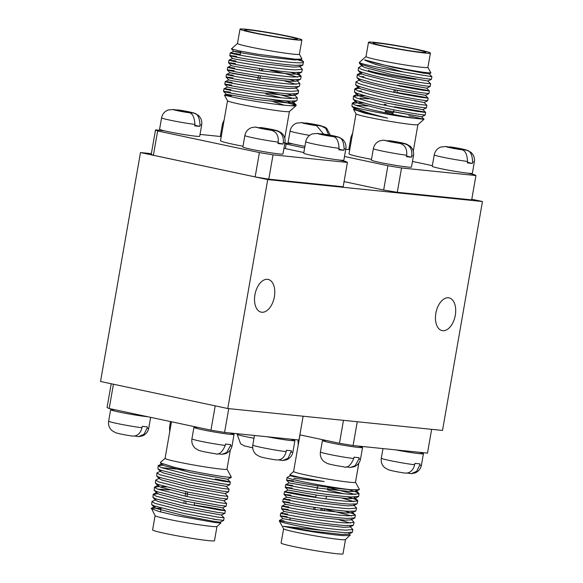 <?xml version="1.0" encoding="UTF-8"?>
<svg xmlns="http://www.w3.org/2000/svg" width="583" height="583" viewBox="0 0 583 583"><rect width="100%" height="100%" fill="white"/><g stroke="black" fill="none" stroke-linecap="round" stroke-linejoin="round"><path stroke-width="0.87" d="M317.691 133.405L312.175 133.937C308.662 135.402 306.512 138.003 305.732 141.735A20.361 1.042 9.9 0 0 317.465 144.744A20.361 1.042 9.9 0 0 339.073 148.337C338.563 140.503 336.311 136.568 332.317 136.509L317.691 133.405A10.181 0.517 9.9 0 0 321.619 134.615A10.181 0.517 9.9 0 0 332.317 136.509M338.92 149.226L343.897 150.283A20.361 1.042 9.9 0 1 341.733 150.101A20.361 1.042 9.9 0 1 338.825 149.765L339.073 148.337M319.863 133.864L322.763 133.922L337.389 137.027C341.47 137.1 343.722 141.035 344.145 148.854L343.897 150.283M305.732 141.735L303.736 153.176A20.361 1.042 9.9 0 0 317.487 156.579A20.361 1.042 9.9 0 0 339.991 160.121A20.361 1.042 9.9 0 0 343.853 160.179L345.85 148.731C346.382 144.934 345.231 141.749 342.389 139.177L337.805 136.837L322.231 133.828M221.358 135.963A20.361 1.042 -170.1 0 1 220.454 135.482L222.451 124.033A20.361 1.042 -170.1 0 0 223.355 124.514M406.555 156.127L411.532 157.191A20.361 1.042 -170.1 0 1 409.375 157.009A20.361 1.042 -170.1 0 1 406.46 156.667L406.708 155.238A20.361 1.042 -170.1 0 1 385.101 151.646A20.361 1.042 -170.1 0 1 373.368 148.636L371.371 160.085A20.361 1.042 -170.1 0 0 385.123 163.488A20.361 1.042 -170.1 0 0 407.626 167.022A20.361 1.042 -170.1 0 0 411.489 167.081L413.485 155.639A20.361 1.042 -170.1 0 1 411.78 155.756C412.305 149.408 410.053 145.473 405.025 143.935L390.399 140.824L387.476 140.765M411.532 157.191L411.78 155.756M383.359 140.139L399.953 143.418C404.981 144.948 407.233 148.891 406.708 155.238M304.224 123.071L306.592 123.035L321.75 126.234L325.766 128.406L328.652 134.87M323.492 134.01L316.671 125.717L302.045 122.612L296.528 123.144C293.016 124.609 290.866 127.203 290.094 130.942A20.361 1.042 9.9 0 0 309.566 135.394M290.094 130.942L288.089 142.383A20.361 1.042 9.9 0 0 304.924 146.362M278.805 459.936L282.733 460.563L288.148 458.194L291.456 450.754A20.361 1.042 9.9 0 1 289.299 450.572A20.361 1.042 9.9 0 1 286.384 450.236L286.136 451.665C284.489 457.772 281.072 460.504 275.883 459.87M267.298 436.776A20.361 1.042 9.9 0 0 291.041 440.559A20.361 1.042 9.9 0 0 294.911 440.617A20.361 1.042 9.9 0 0 290.261 439.123M357.896 446.024A20.361 1.042 -170.1 0 1 362.546 447.518L360.549 458.967A20.361 1.042 -170.1 0 1 358.844 459.083L359.092 457.655A20.361 1.042 -170.1 0 1 356.934 457.48A20.361 1.042 -170.1 0 1 354.019 457.138L353.772 458.566A20.361 1.042 -170.1 0 1 332.164 454.973A20.361 1.042 -170.1 0 1 320.431 451.963L322.428 440.522A20.361 1.042 -170.1 0 1 326.291 440.58A20.361 1.042 -170.1 0 1 327.267 440.682M362.546 447.518A20.361 1.042 -170.1 0 1 358.683 447.46A20.361 1.042 -170.1 0 1 336.172 443.925A20.361 1.042 -170.1 0 1 322.428 440.522M353.772 458.566C350.66 465.635 347.242 468.368 343.518 466.779L344.043 466.874C336.318 465.7 330.772 464.585 327.427 463.521L323.9 461.525C321.051 458.952 319.899 455.768 320.431 451.963M358.844 459.083L355.142 465.686L350.383 467.464L346.411 466.83M404.923 473.083C397.198 471.917 391.667 470.802 388.329 469.745L384.722 467.697C381.909 465.125 380.772 461.955 381.304 458.18A20.361 1.042 9.9 0 0 393.037 461.189A20.361 1.042 9.9 0 0 414.644 464.782L414.892 463.354A20.361 1.042 9.9 0 0 417.807 463.689A20.361 1.042 9.9 0 0 419.964 463.871L419.716 465.3A20.361 1.042 9.9 0 0 421.422 465.183L423.418 453.734A20.361 1.042 9.9 0 0 418.769 452.24M395.806 449.894A20.361 1.042 9.9 0 0 419.556 453.676A20.361 1.042 9.9 0 0 423.418 453.734M407.313 473.053L411.241 473.68L416.656 471.312L419.716 465.3M414.644 464.782C412.997 470.889 409.579 473.629 404.391 472.995M115.478 409.864A20.361 1.042 9.9 0 0 114.501 409.762A20.361 1.042 9.9 0 0 110.639 409.703A20.361 1.042 9.9 0 0 124.383 413.107A20.361 1.042 9.9 0 0 146.894 416.641A20.361 1.042 9.9 0 0 147.769 416.728M132.261 436.055C124.536 434.889 119.005 433.774 115.667 432.717L112.06 430.669C109.247 428.097 108.11 424.927 108.642 421.145A20.361 1.042 9.9 0 0 120.375 424.162A20.361 1.042 9.9 0 0 141.982 427.754L142.23 426.319A20.361 1.042 9.9 0 0 145.145 426.661A20.361 1.042 9.9 0 0 147.302 426.836L147.054 428.272A20.361 1.042 9.9 0 0 148.76 428.148L150.64 417.341M141.982 427.754C140.335 433.861 136.918 436.594 131.729 435.96M134.651 436.018L138.579 436.652L143.994 434.284L147.054 428.272M230.336 445.966L226.634 452.568L221.875 454.346L225.541 453.669C229.09 452.211 231.254 449.602 232.041 445.849A20.361 1.042 -170.1 0 1 230.336 445.966L230.584 444.538A20.361 1.042 -170.1 0 1 228.427 444.355A20.361 1.042 -170.1 0 1 225.512 444.02L225.264 445.448A20.361 1.042 -170.1 0 1 203.656 441.856A20.361 1.042 -170.1 0 1 191.924 438.846L193.92 427.397A20.361 1.042 -170.1 0 1 197.783 427.456A20.361 1.042 -170.1 0 1 198.759 427.565M221.875 454.346L217.904 453.712M225.264 445.448C222.152 452.51 218.734 455.25 215.01 453.661L215.535 453.749C207.81 452.583 202.265 451.468 198.92 450.404L195.392 448.407C192.543 445.835 191.392 442.65 191.924 438.846M229.389 432.907A20.361 1.042 -170.1 0 1 234.038 434.401A20.361 1.042 -170.1 0 1 230.168 434.342A20.361 1.042 -170.1 0 1 207.665 430.801A20.361 1.042 -170.1 0 1 193.92 427.397M349.866 149.08A20.361 1.042 -170.1 0 1 348.962 148.599L350.959 137.151A20.361 1.042 -170.1 0 0 351.862 137.632M467.581 161.455C467.07 153.628 464.819 149.685 460.825 149.634L446.199 146.522L440.682 147.054C437.17 148.519 435.02 151.121 434.24 154.852A20.361 1.042 9.9 0 0 445.973 157.862A20.361 1.042 9.9 0 0 467.581 161.455L467.333 162.883A20.361 1.042 9.9 0 0 470.248 163.225A20.361 1.042 9.9 0 0 472.405 163.4L472.653 161.972A20.361 1.042 9.9 0 0 474.358 161.855C474.89 158.051 473.739 154.867 470.896 152.294L466.313 149.955L450.739 146.945L465.897 150.152C469.978 150.217 472.23 154.16 472.653 161.972M434.24 154.852L432.243 166.293A20.361 1.042 9.9 0 0 445.995 169.704A20.361 1.042 9.9 0 0 468.499 173.238A20.361 1.042 9.9 0 0 472.361 173.297L474.358 161.855M448.371 146.982L450.739 146.945M467.428 162.344L472.405 163.4M194.919 124.419C194.409 116.593 192.157 112.65 188.163 112.599L173.537 109.487L168.021 110.019C164.508 111.491 162.358 114.086 161.578 117.817A20.361 1.042 9.9 0 0 173.311 120.834A20.361 1.042 9.9 0 0 194.919 124.419L194.671 125.855A20.361 1.042 9.9 0 0 197.586 126.19A20.361 1.042 9.9 0 0 199.743 126.373L194.766 125.316M175.709 109.954L178.609 110.005L193.235 113.117C197.316 113.182 199.568 117.125 199.991 124.937L199.743 126.373M161.578 117.817L159.582 129.266A20.361 1.042 9.9 0 0 173.333 132.669A20.361 1.042 9.9 0 0 195.837 136.211A20.361 1.042 9.9 0 0 199.699 136.269L201.696 124.82C202.228 121.024 201.077 117.839 198.235 115.266L193.651 112.927L178.077 109.917M283.272 142.638C283.797 136.291 281.545 132.356 276.517 130.818L261.359 127.611C269.076 128.777 274.615 129.892 277.953 130.949L281.56 132.997C284.373 135.569 285.51 138.747 284.978 142.522A20.361 1.042 -170.1 0 1 283.272 142.638L283.025 144.067L278.047 143.01M261.359 127.611L258.969 127.648M283.025 144.067A20.361 1.042 -170.1 0 1 280.86 143.892A20.361 1.042 -170.1 0 1 277.953 143.549L278.2 142.121A20.361 1.042 -170.1 0 1 256.593 138.528A20.361 1.042 -170.1 0 1 244.86 135.518L242.863 146.967A20.361 1.042 -170.1 0 0 256.615 150.37A20.361 1.042 -170.1 0 0 279.119 153.905A20.361 1.042 -170.1 0 0 282.981 153.963L284.978 142.522M254.851 127.021L271.445 130.3C276.473 131.831 278.725 135.773 278.2 142.121M368.507 42.267L366.015 56.58A31.416 1.603 9.9 0 0 378.695 60.115A31.416 1.603 9.9 0 0 421.939 67.285A31.416 1.603 9.9 0 0 427.9 67.38L430.4 53.068A31.416 1.603 9.9 0 0 409.193 47.821A31.416 1.603 9.9 0 0 374.468 42.362A31.416 1.603 9.9 0 0 368.507 42.267A31.416 1.603 9.9 0 0 381.195 45.809A31.416 1.603 9.9 0 0 424.439 52.98A31.416 1.603 9.9 0 0 430.4 53.068M366.015 56.544L359.427 62.352A36.94 1.887 9.9 0 0 359.383 62.425A36.94 1.887 9.9 0 0 374.293 66.579A36.94 1.887 9.9 0 0 403.334 71.964L375.744 64.451C367.778 61.536 364.113 60.005 364.739 59.845L376.545 63.27C390.493 66.681 413.318 70.878 424.045 72.35L430.939 72.984L427.907 67.344M230.336 449.959L226.976 469.191A31.416 1.603 -170.1 0 1 221.015 469.096A31.416 1.603 -170.1 0 1 177.771 461.925A31.416 1.603 -170.1 0 1 165.084 458.391L171.475 421.764M268.727 99.023A36.94 1.887 -170.1 0 1 281.123 101.486A36.94 1.887 -170.1 0 1 295.814 105.377M296.142 105.057L296.033 105.647A36.94 1.887 -170.1 0 1 295.989 105.72L289.372 111.55A31.416 1.603 -170.1 0 1 283.447 111.397A31.416 1.603 -170.1 0 1 240.196 104.226A31.416 1.603 -170.1 0 1 227.53 100.757L224.44 95.153L238.534 98.374C253.394 101.202 277.523 104.823 288.957 105.603L291.347 105.749L296.142 105.057L295.96 104.663L293.118 103.249L285.102 100.793M231.378 95.721L224.455 95.146M160.383 462.508L160.427 462.924L174.157 467.238C188.863 470.809 212.912 475.218 224.185 476.741L231.116 477.543L231.232 476.938A36.94 1.887 -170.1 0 1 226.547 477.047M221.336 515.008L224.098 517.842L217.211 517.019L184.133 510.803L154.961 503.369L151.944 501.562L155.792 499.536M151.944 501.562L151.667 504.565L154.502 505.978L183.674 513.419L216.752 519.628L223.442 520.342M151.667 504.565L154.415 507.378L156.995 508.689L183.616 515.583L213.815 521.362L220.083 522.179L223.639 520.451L224.098 517.842M226.984 469.162L231.218 476.858A36.94 1.887 -170.1 0 1 231.232 476.938M245.96 29.245A31.416 1.603 -170.1 0 1 289.204 36.416A31.416 1.603 -170.1 0 1 301.892 39.95A31.416 1.603 -170.1 0 1 295.931 39.863A31.416 1.603 -170.1 0 1 261.213 34.404A31.416 1.603 -170.1 0 1 239.999 29.15A31.416 1.603 -170.1 0 1 245.96 29.245M266.307 91.597L282.201 95.277L293.643 98.607M270.053 70.135L285.947 73.815L297.388 77.145M240.327 54.343L230.241 52.995L229.782 55.64L232.53 58.453L235.445 59.175L262.488 63.685L293.096 67.081L299.327 66.768L302.869 65.056L296.04 65.347C281.028 64.728 242.834 58.701 232.96 56.471C227.793 55.312 229.024 55.298 236.654 56.442M286.501 36.139A26.76 1.363 -170.1 0 1 297.308 39.148A26.76 1.363 -170.1 0 1 292.229 39.076A26.76 1.363 -170.1 0 1 262.649 34.426A26.76 1.363 -170.1 0 1 244.583 29.952A26.76 1.363 -170.1 0 1 249.662 30.025A26.76 1.363 -170.1 0 1 286.501 36.139M352.241 103.322L351.943 106.303C356.832 109.538 368.726 113.481 387.615 118.123L364.193 113L353.553 109.356L356.038 113.882A31.416 1.603 9.9 0 0 368.704 117.343A31.416 1.603 9.9 0 0 411.955 124.522A31.416 1.603 9.9 0 0 417.88 124.667L424.016 119.267L414.805 118.356C402.62 116.33 381.238 112.206 366.969 108.562L355.258 105.137L352.241 103.322L359.376 102.717L364.076 103.045M408.843 115.762L424.009 119.26M356.016 113.838L349.028 153.868A31.416 1.603 9.9 0 0 361.715 157.41A31.416 1.603 9.9 0 0 371.502 159.363M386.15 104.663A7.39 0.379 -170.1 0 1 385.174 104.466A7.39 0.379 -170.1 0 1 384.299 104.27M368.347 70.252A26.76 1.363 9.9 0 0 379.154 73.269A26.76 1.363 9.9 0 0 415.992 79.375M378.17 43.149A26.76 1.363 9.9 0 0 373.091 43.069A26.76 1.363 9.9 0 0 383.898 46.079A26.76 1.363 9.9 0 0 420.737 52.193A26.76 1.363 9.9 0 0 425.816 52.273A26.76 1.363 9.9 0 0 407.75 47.799A26.76 1.363 9.9 0 0 378.17 43.149M427.878 81.001L430.64 83.835L423.754 83.012C412.757 81.314 388.54 76.708 373.215 72.788L361.504 69.362L358.487 67.555L362.334 65.529L362.211 66.214L364.783 67.526L391.412 74.42L427.878 81.022L431.435 79.288L424.548 78.472C413.551 76.774 389.335 72.161 374.009 68.247L362.298 64.822L359.456 63.401L359.383 62.425M358.487 67.555L358.21 70.558L361.052 71.971L372.756 75.396C388.081 79.317 412.305 83.93 423.302 85.621L430.174 86.459L430.64 83.835M398.196 85.322L426.209 90.139L429.38 90.97L422.507 90.168C411.511 88.47 387.287 83.857 371.961 79.944L360.258 76.519L357.241 74.711L361.956 74.012M357.241 74.711L356.964 77.714L359.798 79.128L371.509 82.553C386.835 86.473 411.051 91.079 422.048 92.777L428.935 93.601L429.394 90.984L426.632 88.157L398.568 83.201M396.95 92.478L424.956 97.288L428.133 98.119L421.261 97.317C410.257 95.627 386.041 91.014 370.715 87.093L359.004 83.675L355.987 81.86L359.842 79.835L359.711 80.527L362.283 81.839L388.912 88.733L425.386 95.306L397.322 90.35M355.987 81.86L355.71 84.863L358.552 86.284L370.263 89.709C385.589 93.623 409.805 98.236 420.802 99.933L427.674 100.764L428.141 98.141L425.386 95.306L428.92 93.615M424.132 102.462L426.894 105.297L420.008 104.474C409.011 102.776 384.795 98.17 369.469 94.249L357.758 90.824L354.741 89.017L359.456 88.317M354.741 89.017L354.464 92.019L357.306 93.44L369.01 96.858C384.335 100.779 408.559 105.392 419.556 107.083L426.428 107.921L426.894 105.297M394.451 106.784L422.464 111.601L425.648 112.446L418.762 111.63C407.765 109.932 383.541 105.319 368.216 101.406L356.512 97.98L353.495 96.173L360.629 95.561L365.322 95.889M353.495 96.173L353.218 99.176L356.053 100.589L367.764 104.014C383.089 107.935 407.306 112.541 418.303 114.239L425.175 115.077L425.648 112.446M435.858 313.26A16.725 9.736 -78 0 1 449.056 297.898A16.725 9.736 -78 0 1 455.301 315.25A16.725 9.736 -78 0 1 442.103 330.612A16.725 9.736 -78 0 1 435.858 313.26M254.931 294.794A16.725 9.736 -78 0 1 268.129 279.425A16.725 9.736 -78 0 1 274.374 296.776A16.725 9.736 -78 0 1 261.177 312.145A16.725 9.736 -78 0 1 254.931 294.794M301.892 39.95L299.392 54.263A31.416 1.603 -170.1 0 1 293.431 54.168A31.416 1.603 -170.1 0 1 258.714 48.71A31.416 1.603 -170.1 0 1 237.5 43.455L239.999 29.15M301.826 58.635L301.673 59.08L295.537 59.226L256.965 54.124L238.739 50.787L231.415 48.877L237.507 43.426M283.6 528.774L281.108 543.05A31.416 1.603 9.9 0 0 293.796 546.584A31.416 1.603 9.9 0 0 337.04 553.755A31.416 1.603 9.9 0 0 343.001 553.85L345.493 539.574M287.127 516.684C275.934 515.124 278.674 515.882 295.348 518.943C310.877 521.668 335.305 525.086 346.513 525.596L353.342 525.298L354.1 522.375L346.965 522.98C335.764 522.477 311.337 519.059 295.8 516.334C279.126 513.273 276.386 512.515 287.587 514.075L280.714 513.237L280.241 515.86L283.003 518.695L279.468 520.393L279.344 520.991A36.94 1.887 9.9 0 0 279.366 521.078L283.622 528.81A31.416 1.603 9.9 0 0 296.288 532.279A31.416 1.603 9.9 0 0 339.539 539.45A31.416 1.603 9.9 0 0 345.457 539.603L350.15 534.997M299.983 434.889L293.592 471.509A31.416 1.603 9.9 0 0 306.279 475.043A31.416 1.603 9.9 0 0 349.523 482.221A31.416 1.603 9.9 0 0 355.484 482.309L358.844 463.084M288.833 506.918C277.639 505.359 280.372 506.117 297.053 509.185C312.583 511.903 337.01 515.321 348.219 515.831L355.353 515.226L354.894 517.835L347.76 518.44C336.559 517.937 312.131 514.519 296.594 511.794C279.92 508.726 277.18 507.975 288.381 509.527M312.335 516.385L284.256 511.546L281.494 508.711L281.946 506.095L285.502 504.368L315.454 509.622L346.069 513.018L352.292 512.705L355.834 510.992L349.013 511.284C337.805 510.781 313.377 507.363 297.84 504.638C281.166 501.577 278.426 500.819 289.627 502.378M285.502 504.39L282.748 501.577L283.2 498.946L290.079 499.762C278.885 498.21 281.625 498.961 298.299 502.029C313.829 504.754 338.257 508.172 349.465 508.675L356.599 508.07L353.67 504.863M315.709 497.044L291.332 492.613C280.131 491.054 282.872 491.812 299.545 494.872C315.082 497.598 339.51 501.016 350.711 501.518L357.845 500.914L357.087 503.836L350.259 504.135C339.051 503.625 314.623 500.207 299.094 497.481C282.42 494.42 279.68 493.663 290.873 495.222M314.835 502.072L286.756 497.212L283.987 494.399L284.446 491.79L291.332 492.613M284.46 491.775L288.002 490.077L285.24 487.25L285.692 484.633L292.579 485.457C281.385 483.897 284.118 484.655 300.799 487.723C316.329 490.441 340.756 493.859 351.964 494.369L359.099 493.757L358.64 496.373L351.505 496.978C340.304 496.468 315.877 493.05 300.34 490.332C283.666 487.264 280.926 486.514 292.127 488.066M359.347 489.283L359.179 489.72L350.004 489.647C337.615 488.802 316.052 485.683 301.586 483.176C284.912 480.108 282.172 479.357 293.373 480.917M317.327 487.767L289.248 482.928L286.493 480.115L287.142 477.594A36.94 1.887 9.9 0 0 301.877 481.514A36.94 1.887 9.9 0 0 350.004 489.647M293.825 478.3L324.192 481.543L300.274 477.477L289.707 474.97L293.599 471.479M284.038 520.889C275.65 519.817 279.155 520.685 294.553 523.49C310.09 526.216 334.511 529.634 345.719 530.136L352.853 529.532L352.402 532.141L345.267 532.745L283.338 526.281L295.297 528.803C309.391 531.47 332.31 534.888 343.19 535.617L350.201 535.42M279.366 521.078A36.94 1.887 9.9 0 0 294.262 525.152A36.94 1.887 9.9 0 0 323.295 530.53M153.191 494.406L152.914 497.408L155.756 498.829L184.928 506.263L218.006 512.472L224.878 513.31L225.344 510.686L218.457 509.863L185.379 503.654L156.208 496.213L153.191 494.406L157.906 493.706M194.154 505.024L210.244 507.604C226.918 510.664 229.658 511.422 218.457 509.863M154.437 487.25L154.16 490.252L157.002 491.673L186.174 499.106L219.252 505.323L226.124 506.153L226.59 503.53L219.711 502.706L186.626 496.497L157.461 489.064L154.437 487.25L159.159 486.557M223.836 500.695L226.59 503.53M155.69 480.1L155.413 483.103L158.248 484.517L187.42 491.957L220.498 498.166L227.37 499.004L227.844 496.373L220.957 495.557L187.879 489.341L158.707 481.908L155.69 480.1L159.538 478.067M225.082 493.546L227.844 496.373M156.936 472.944L156.659 475.947L159.502 477.36L188.673 484.801L221.751 491.01L228.623 491.848L229.09 489.224L222.203 488.401L189.125 482.192L159.953 474.751L156.936 472.944L160.784 470.918M158.182 465.788L157.906 468.79L160.748 470.211L189.92 477.645L222.998 483.861L229.87 484.692L230.336 482.068L223.457 481.245L190.371 475.036L161.207 467.602L158.182 465.788L162.905 465.096M215.236 478.986C231.91 482.054 234.65 482.804 223.457 481.245M199.517 474.278L227.581 479.233L230.336 482.068M216.985 521.836L220.877 523.024L216.949 526.485A31.416 1.603 -170.1 0 1 211.024 526.332A31.416 1.603 -170.1 0 1 176.911 520.991A31.416 1.603 -170.1 0 1 155.114 515.693L151.405 508.208L161.097 508.325M220.877 523.024L214.682 522.492L176.576 515.642L158.758 511.444L151.208 508.595M216.716 519.621L213.516 519.249M216.985 526.456L214.493 540.732A31.416 1.603 -170.1 0 1 208.532 540.638A31.416 1.603 -170.1 0 1 173.807 535.179A31.416 1.603 -170.1 0 1 152.6 529.932L155.093 515.656M355.28 108.307L354.719 109.138L351.943 106.303A36.94 1.887 9.9 0 0 366.678 110.223A36.94 1.887 9.9 0 0 414.805 118.356M431.435 79.288L431.886 76.679L403.334 71.964M367.407 105.997L355.564 105.246M394.159 89.826L393.736 92.252M394.983 92.508L395.412 90.081M187.748 492.023L186.954 496.563M186.13 501.278L185.707 503.719M303.131 416.218L298.977 440.012L224.593 432.418L228.747 408.625M111.207 383.752L107.075 407.444A97.733 4.992 -170.1 0 0 109.189 408.53L113.43 384.226M185.897 491.629L185.102 496.177M184.279 500.877L183.856 503.326M224.593 432.418A97.733 4.992 -170.1 0 1 210.959 430.159L109.189 408.53M215.2 405.848L210.959 430.159M169.602 489.924L157.723 489.159M161.571 486.645L166.272 486.973M186.145 469.92L161.469 467.697M328.01 487.454L355.353 494.464M342.687 498.297L354.107 501.62M356.599 508.07L355.834 510.992M324.265 508.915L351.607 515.926M338.942 519.759L350.361 523.082M283.338 526.281L311.708 531.084L342.323 534.48L348.547 534.166L352.088 532.454M283.003 518.695L312.962 523.935L343.569 527.323L349.8 527.017L353.342 525.298M284.256 511.546L314.208 516.778L344.823 520.167L351.046 519.861L354.588 518.141M355.353 515.226L351.425 511.378M283.214 498.931L286.756 497.212L316.707 502.466L347.315 505.862L353.546 505.556L357.087 503.836M288.002 490.077L317.954 495.317L348.568 498.705L354.792 498.399L354.916 497.707L353.925 497.066M343.474 493.699L327.588 489.902M289.248 482.928L319.2 488.16L349.815 491.556L356.038 491.243L356.162 490.558L355.331 489.997M289.707 474.97L290.494 475.772L293.409 476.5L324.192 481.543M352.853 529.532L349.924 526.325M354.1 522.375L351.17 519.169M355.171 514.833L352.329 513.412L344.313 510.956M357.845 500.914L354.828 499.106L346.812 496.65M359.099 493.757L356.075 491.95L348.058 489.494M322.392 508.449L322.027 510.548M320.759 510.38L321.124 508.274M315.235 507.414L314.864 509.535M316.103 495.04L315.68 497.459M313.975 507.225L313.603 509.345M299.873 434.86L339.466 443.277A97.733 4.992 9.9 0 0 353.101 445.536L427.485 453.129L431.639 429.336M357.255 421.742L353.101 445.536M339.466 443.277L343.467 420.336M273.318 101.675L284.205 105.18M295.989 105.72A36.94 1.887 -170.1 0 1 291.347 105.749M298.022 59.983A36.94 1.887 -170.1 0 1 303.473 61.769L300.697 58.927M237.113 53.833C229.483 52.689 228.244 52.703 233.411 53.862C243.286 56.092 281.48 62.119 296.492 62.738C301.819 63.022 304.151 62.694 303.473 61.769L302.869 65.056M300.136 59.765L299.225 59.371M301.673 59.087L300.573 59.619L294.349 59.925L263.735 56.536L236.691 52.025L233.783 51.275L240.699 52.2M297.206 72.591L298.197 73.239L298.073 73.924L291.85 74.238L261.235 70.842L234.198 66.331L231.283 65.609L228.521 62.775L228.995 60.144L232.537 58.431M234.614 68.138C226.984 67.001 225.752 67.009 230.912 68.167C240.794 70.397 278.987 76.424 294 77.051L301.134 76.439L300.675 79.055L296.827 81.081L290.604 81.387L259.989 77.998L232.945 73.487L230.037 72.758L227.275 69.924L227.727 67.315L231.283 65.588M233.368 75.294C225.738 74.15 224.499 74.165 229.666 75.324C239.54 77.554 277.734 83.58 292.746 84.2L299.888 83.595L299.429 86.204L295.581 88.23L289.35 88.543L258.743 85.147L231.699 80.636L228.784 79.915L226.022 77.08L226.481 74.471L230.037 72.737L258.116 77.597M293.46 94.06L294.451 94.701L294.328 95.386L288.104 95.699L257.489 92.303L230.453 87.793L227.538 87.071L224.776 84.236L225.235 81.627L228.791 79.893M265.877 94.045L281.764 97.842M292.214 101.209L295.96 104.663M230.868 89.6C223.238 88.463 222.006 88.47 227.166 89.629C237.048 91.859 275.242 97.886 290.254 98.512L297.388 97.9L296.929 100.516L293.081 102.542L286.858 102.848L256.243 99.46L226.291 94.198L255.835 99.358M235.86 60.982C228.23 59.845 226.998 59.852 232.165 61.011C242.04 63.241 280.234 69.275 295.246 69.894L302.38 69.29L301.615 72.212L294.794 72.503C279.774 71.884 241.588 65.85 231.706 63.627C226.547 62.461 227.778 62.454 235.408 63.591M300.369 79.361L293.541 79.66C278.528 79.04 240.334 73.006 230.46 70.776C225.293 69.617 226.525 69.61 234.162 70.747M284.701 80.971L296.142 84.302M299.123 86.517L292.294 86.809C277.282 86.189 239.088 80.162 229.214 77.933C224.047 76.774 225.278 76.759 232.909 77.903M232.114 82.443C224.484 81.307 223.253 81.314 228.419 82.48C238.294 84.703 276.488 90.737 291.5 91.356L298.634 90.751L298.183 93.36L291.048 93.965C276.029 93.346 237.842 87.319 227.96 85.089C222.801 83.93 224.032 83.916 231.662 85.06M296.623 100.823L289.795 101.121C274.782 100.502 236.589 94.468 226.714 92.238C221.547 91.079 222.779 91.072 230.416 92.209M226.291 94.22L223.529 91.393L223.981 88.776L227.538 87.049M257.715 80.141L258.502 75.601M259.384 70.565L259.756 68.444M151.361 153.664L140.488 152.557L100.531 381.486L227.771 408.523L267.721 179.593L482.469 201.514L442.512 430.443L227.771 408.523M140.488 152.557L267.721 179.593M153.387 155.282L255.157 176.904L259.406 152.578L157.636 130.956L153.387 155.282A97.733 4.992 -170.1 0 1 151.274 154.196L155.515 129.871L164.231 130.76M268.792 179.163L343.176 186.764L347.417 162.438L273.033 154.845L268.792 179.163A97.733 4.992 -170.1 0 1 255.157 176.904M344.495 156.477L387.914 165.703L383.665 190.022A97.733 4.992 9.9 0 0 397.3 192.288L401.541 167.962L475.925 175.556L471.683 199.882L397.3 192.288M383.665 190.022L344.072 181.612M471.793 199.248L482.469 201.514M387.914 165.703A97.733 4.992 9.9 0 0 401.541 167.962M475.925 175.556A97.733 4.992 9.9 0 0 473.811 174.47L467.522 173.136M385.174 111.747L393.357 112.971L393.926 109.808M392.432 112.636L385.246 111.317M361.416 91.021L358.028 90.926M363.916 76.716L360.527 76.613M368.653 98.84L360.17 98.177M432.36 165.659L412.473 161.433M349.756 149.7L345.755 149.292M292.739 143.877L284.883 143.075M284.81 143.476A97.733 4.992 9.9 0 0 286.144 144.074L304.639 148.002M285.349 148.614L286.144 144.074M353.553 109.356L354.843 108.453M354.537 108.802L356.206 108.715M242.987 146.246A31.416 1.603 -170.1 0 1 220.52 140.751L227.508 100.721M302.38 69.29L299.451 66.083M301.134 76.439L298.117 74.631L290.094 72.175M299.888 83.595L296.951 80.388M295.639 81.358L288.847 79.332M297.388 97.9L294.451 94.701M293.147 95.663L286.348 93.637M262.889 68.911L262.518 71.031M273.033 154.845A97.733 4.992 -170.1 0 1 259.406 152.578M339.014 160.012L345.304 161.353A97.733 4.992 -170.1 0 1 347.417 162.438M157.636 130.956A97.733 4.992 -170.1 0 1 155.515 129.871M283.965 148.315L303.845 152.542M200.02 134.411L221.249 136.582M259.581 80.425L260.375 75.877M261.257 70.842L261.621 68.728M154.415 507.378L154.546 506.685L155.727 506.408M224.878 513.31L221.329 515.029L184.869 508.427L158.241 501.533L155.668 500.221L152.914 497.408M194.518 502.896L222.582 507.851L186.115 501.271L159.487 494.377L156.914 493.065L154.16 490.252M227.37 499.004L223.828 500.717L187.362 494.122L160.74 487.228L158.161 485.916L158.292 485.224L159.472 484.947M228.623 491.848L225.074 493.568L188.615 486.965L161.987 480.071L159.414 478.76L156.659 475.947M198.264 481.434L226.328 486.39L189.861 479.809L163.233 472.915L160.66 471.603L157.906 468.79M231.116 477.543L227.574 479.255L191.107 472.66L164.486 465.766L161.906 464.454L160.42 462.931M298.634 90.751L295.705 87.545M364.739 59.845L392.658 67.271L422.857 73.043L429.124 73.866L430.946 72.984M362.276 72.409L361.088 72.678L360.964 73.371L363.537 74.682L390.165 81.576L426.625 88.179L430.174 86.459M359.777 86.714L358.589 86.991L358.465 87.676L361.037 88.988L387.666 95.882L424.132 102.484L427.674 100.764M358.53 93.87L357.343 94.147L357.219 94.832L359.791 96.144L386.42 103.038L422.886 109.619L394.822 104.663M357.277 101.019L356.096 101.296L355.965 101.989L358.538 103.3L385.166 110.194L421.64 116.768L393.576 111.819M354.719 109.138L357.292 110.449L387.615 118.123M344.145 148.854A20.361 1.042 9.9 0 0 345.85 148.731M337.389 137.027A10.181 0.517 9.9 0 0 333.461 135.817A10.181 0.517 9.9 0 0 322.763 133.922M390.399 140.824A10.181 0.517 -170.1 0 1 401.097 142.726A10.181 0.517 -170.1 0 1 405.025 143.935M399.953 143.418A10.181 0.517 -170.1 0 1 389.255 141.516A10.181 0.517 -170.1 0 1 385.327 140.306M321.75 126.234A10.181 0.517 9.9 0 0 317.815 125.024A10.181 0.517 9.9 0 0 307.117 123.13M302.045 122.612A10.181 0.517 9.9 0 0 305.98 123.822A10.181 0.517 9.9 0 0 316.671 125.717M276.415 459.965C268.69 458.799 263.159 457.684 259.821 456.627L256.214 454.58C253.401 452.007 252.264 448.837 252.796 445.062A20.361 1.042 9.9 0 0 264.529 448.072A20.361 1.042 9.9 0 0 286.136 451.665M291.209 452.182A20.361 1.042 9.9 0 0 292.906 452.058L294.911 440.617M170.418 427.842A20.361 1.042 -170.1 0 1 169.515 427.361L170.528 421.567M252.694 447.824L244.175 445.835L240.568 443.787L237.15 434.269A20.361 1.042 9.9 0 0 253.984 438.248M298.926 440.959A20.361 1.042 -170.1 0 1 298.022 440.478L298.117 439.925M465.897 150.152A10.181 0.517 9.9 0 0 461.969 148.942A10.181 0.517 9.9 0 0 451.271 147.04M446.199 146.522A10.181 0.517 9.9 0 0 450.127 147.732A10.181 0.517 9.9 0 0 460.825 149.634M199.991 124.937A20.361 1.042 9.9 0 0 201.696 124.82M193.235 113.117A10.181 0.517 9.9 0 0 189.307 111.907A10.181 0.517 9.9 0 0 178.609 110.005M173.537 109.487A10.181 0.517 9.9 0 0 177.465 110.697A10.181 0.517 9.9 0 0 188.163 112.599M261.891 127.706A10.181 0.517 -170.1 0 1 272.589 129.608A10.181 0.517 -170.1 0 1 276.517 130.818M271.445 130.3A10.181 0.517 -170.1 0 1 260.747 128.398A10.181 0.517 -170.1 0 1 256.819 127.189M224.156 119.916L222.451 124.033M389.867 140.729C397.591 141.902 403.123 143.01 406.46 144.074L410.068 146.122C412.881 148.687 414.017 151.864 413.485 155.639M383.548 140.139L379.825 140.838C376.297 142.303 374.148 144.897 373.368 148.636M330.306 135.176L326.742 128.384L324.797 127.072L318.464 125.148L306.592 123.035M252.796 445.062L254.472 435.465M282.733 460.563L286.457 459.863C289.977 458.398 292.134 455.797 292.906 452.058M169.726 431.814L169.515 427.361M360.549 458.967C359.762 462.72 357.598 465.329 354.049 466.786L350.383 467.464M237.15 434.269L237.245 433.708M298.234 444.931L298.022 440.478M381.304 458.18L382.98 448.589M411.241 473.68L414.965 472.981C418.492 471.516 420.642 468.914 421.422 465.183M108.642 421.145L110.639 409.703M138.579 436.652L142.303 435.953C145.83 434.488 147.98 431.886 148.76 428.148M232.041 445.849L234.038 434.401M352.664 133.041L350.959 137.151M255.041 127.014L251.317 127.713C247.79 129.178 245.64 131.78 244.86 135.518M233.134 433.92L233.244 433.3M299.4 54.226L301.863 58.701M160.471 511.903L161.141 508.055M194.081 505.432L194.503 503.012M359.179 489.727L356.038 491.243M358.334 496.68L354.792 498.399M348.67 533.481L350.157 534.99M284.256 511.524L280.714 513.237M354.916 497.707L357.671 500.52M289.248 482.906L285.706 484.619M356.162 490.558L358.917 493.371M290.502 475.75L286.96 477.47M323.937 510.803L324.301 508.711M326.006 498.946L326.436 496.497M327.682 489.341L328.047 487.25M316.89 490.303L317.684 485.756M361.642 447.037L361.751 446.418M289.824 520.189L290.196 518.039M355.492 482.279L359.376 489.334M233.783 51.297L231.415 48.877M298.073 73.924L301.615 72.212M294.328 95.386L297.869 93.674M397.3 90.467L396.877 92.886M417.909 124.645L413.274 151.186M391.28 113.977L393.357 112.971M259.719 68.437L259.348 70.558M289.401 111.521L284.766 138.069M240.874 51.224L240.181 55.188M165.091 458.355L160.376 462.508M229.87 484.692L226.328 486.411L229.083 489.203M155.413 483.103L158.161 485.916M226.124 506.153L222.582 507.873L225.337 510.664M220.09 522.157L220.87 522.958M154.546 506.685L151.398 508.208M157.038 492.38L153.497 494.093M158.292 485.224L154.743 486.943M162.038 463.762L158.489 465.482M224.477 95.08L226.291 94.198M300.952 76.052L298.197 73.239M230.241 52.995L233.783 51.275M362.211 66.214L359.456 63.401M360.964 73.371L358.21 70.558M359.711 80.527L356.964 77.714M358.465 87.676L355.71 84.863M357.219 94.832L354.464 92.019M422.879 109.64L426.428 107.921M355.965 101.989L353.218 99.176M421.633 116.789L425.175 115.077M424.001 119.187L421.64 116.768M352.547 103.016L356.096 101.296M425.641 112.432L422.886 109.619M353.801 95.86L357.343 94.147M355.047 88.703L358.589 86.991M357.547 74.398L361.088 72.678M431.879 76.657L429.132 73.844"/></g></svg>
